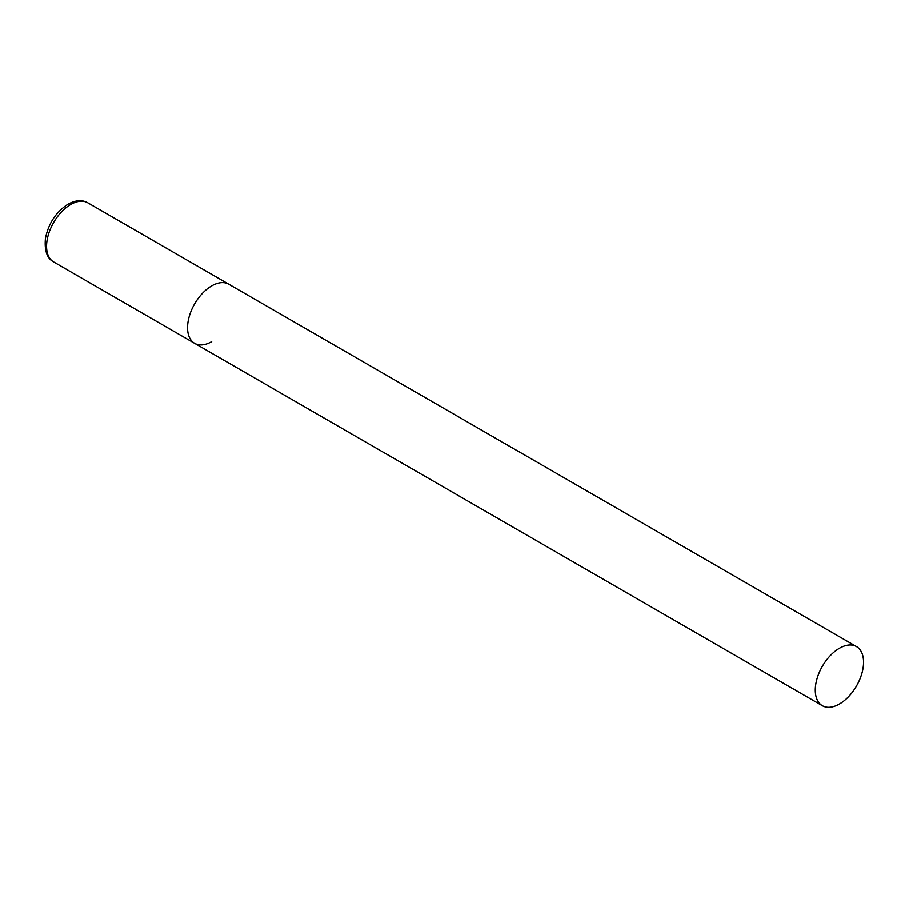 <?xml version="1.0" encoding="UTF-8"?>
<svg xmlns="http://www.w3.org/2000/svg" width="909" height="909" viewBox="0 0 909 909"><rect width="100%" height="100%" fill="white"/><g stroke="black" fill="none" stroke-linecap="round" stroke-linejoin="round"><path stroke-width="1.36" d="M211.706 341.636A34.144 19.714 -60 0 1 194.64 343.318A34.144 19.714 -60 0 1 189.402 315.968A34.144 19.714 -60 0 1 211.706 285.88A34.144 19.714 -60 0 1 228.784 284.187A34.144 19.714 120 0 0 202.468 293.334A34.144 19.714 120 0 0 187.572 327.694A34.144 19.714 120 0 0 194.64 343.318L53.654 261.928A34.144 19.714 -60 0 1 48.416 234.567A34.144 19.714 -60 0 1 70.72 204.48A34.144 19.714 -60 0 1 87.787 202.787C82.185 199.605 75.583 200.071 67.993 204.207C56.051 211.956 48.541 223.33 45.45 238.317C44.336 250.634 47.075 258.497 53.654 261.928M863.55 662.218A34.144 19.714 120 0 0 856.483 646.583A34.144 19.714 120 0 0 830.167 655.73A34.144 19.714 120 0 0 815.271 690.09A34.144 19.714 120 0 0 822.338 705.725A34.144 19.714 120 0 0 848.642 696.578A34.144 19.714 120 0 0 863.55 662.218M856.483 646.583L87.787 202.787M194.64 343.318L822.338 705.725"/></g></svg>
